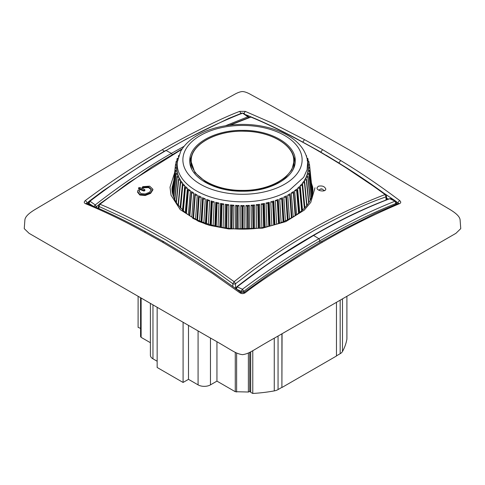 <?xml version="1.0" encoding="UTF-8"?>
<svg xmlns="http://www.w3.org/2000/svg" width="485" height="485" viewBox="0 0 485 485"><rect width="100%" height="100%" fill="white"/><g stroke="black" fill="none" stroke-linecap="round" stroke-linejoin="round"><path stroke-width="0.73" d="M173.139 186.513A70.337 40.613 0 0 0 172.296 190.75A70.337 40.613 0 0 0 172.254 191.181M312.77 191.448A70.337 40.613 0 0 0 312.704 190.75A70.337 40.613 0 0 0 311.861 186.513M307.817 163.7L309.478 164.415A67.215 38.806 180 0 1 309.533 164.821L312.164 190.356M309.709 167.458A67.215 38.806 180 0 1 309.709 167.865L308.139 168.653L308.157 166.67L309.709 167.458L312.455 193.06A69.955 40.388 180 0 1 312.455 193.466L312 193.697M311.709 196.849L311.4 196.983M172.999 193.697L172.599 193.497M172.545 193.206A69.955 40.388 180 0 1 172.545 193.06L175.291 167.458A67.215 38.806 180 0 0 175.291 167.865L176.843 168.653L176.861 166.67L175.291 167.458M172.836 190.356L175.467 164.821L176.916 165.676M312.71 187.628L311.522 183.348M173.436 183.773L172.151 188.507M306.18 155.442L306.314 155.479A67.215 38.806 180 0 1 306.532 155.861L306.623 156.752M196.971 219.766L198.565 195.758M197.601 220.063L199.117 197.298L201.166 197.128L198.565 195.837L197.068 219.808M201.166 197.128L199.577 220.936M201.099 221.566L202.524 197.704M201.918 221.894L203.276 199.171L205.294 198.911L202.53 197.747L201.348 221.663M205.294 198.911L203.864 222.627M205.476 223.197L206.737 199.383M206.477 223.53L207.683 200.857L209.659 200.499L206.743 199.456L207.083 200.644L205.876 223.33M209.653 200.499L208.392 224.143M210.078 224.646L211.169 200.905M211.254 224.973L212.303 202.33L214.218 201.881L211.175 200.978L211.672 202.142L210.629 224.804M214.218 201.881L213.127 225.47M214.879 225.907L215.795 202.221M216.225 226.216L217.104 203.591L218.959 203.057L215.795 202.293L216.456 203.433L215.576 226.071M218.959 203.057L218.038 226.61M219.85 226.974L220.584 203.367M221.36 227.253L222.063 204.628L223.84 204.015L220.584 203.403L221.396 204.506L220.687 227.132M223.84 204.015L223.1 227.55M224.955 227.841L225.507 204.203M226.616 228.077L227.15 205.44L228.841 204.749L225.507 204.282L226.471 205.349L225.931 227.98M228.841 204.749L228.277 228.283M230.169 228.496L230.539 204.906M231.975 228.677L232.333 206.022L233.922 205.252L230.539 204.943L231.636 205.955L231.278 228.611M233.922 205.252L233.546 228.805M235.461 228.938L235.643 205.288M237.395 229.047L237.577 206.361L239.056 205.525L235.643 205.367L236.874 206.331L236.698 229.011M239.056 205.525L238.862 229.108M240.79 229.162L240.784 205.482M242.852 229.187L242.852 206.464L244.216 205.567L240.784 205.561L242.148 206.464L242.148 229.181M244.21 205.567L244.21 229.187M246.137 229.156L245.944 205.446M248.302 229.09L248.126 206.331L249.357 205.373L245.944 205.519L247.423 206.361L247.605 229.114M249.357 205.373L249.539 229.029M251.46 228.914L251.078 205.173M253.722 228.744L253.364 205.955L254.461 204.943L251.078 205.246L252.667 206.022L253.024 228.799M254.461 204.943L254.831 228.641M256.729 228.435L256.159 204.67M259.069 228.144L258.529 205.349L259.493 204.288L256.159 204.743L257.85 205.44L258.384 228.235M259.493 204.288L260.045 228.005M261.906 227.714L261.154 203.936M264.319 227.289L263.604 204.506L264.416 203.403L261.154 204.009L262.937 204.628L263.646 227.41M264.416 203.403L265.156 227.125M266.968 226.75L266.041 202.979M269.43 226.186L268.544 203.433L269.205 202.3L266.035 203.051L267.896 203.591L268.781 226.343M269.205 202.306L270.121 226.016M271.879 225.555L270.775 201.802M274.371 224.852L273.328 202.142L273.831 200.984L270.775 201.875L272.697 202.33L273.746 225.034M273.831 200.984L274.922 224.682M276.608 224.155L275.341 200.414M279.124 223.3L277.917 200.644L278.263 199.462L275.334 200.493L277.317 200.857L278.523 223.512M278.263 199.462L279.524 223.155M281.13 222.554L279.7 198.826M283.646 221.548L282.476 197.747L279.7 198.905L281.724 199.171L283.076 221.784M282.476 197.747L283.895 221.445M285.416 220.784L283.828 197.043M287.92 219.62L286.441 195.843L283.828 197.122L285.883 197.298L287.387 219.875M286.441 195.843L288.017 219.572M289.442 218.856L287.714 195.122M291.915 217.529L290.133 193.764L287.708 195.164L289.775 195.243L291.412 217.807M293.176 216.801L291.303 192.951M295.608 215.298L293.534 191.526L291.303 193.024L293.383 193.018L295.147 215.589M296.614 214.631L294.601 190.66M298.978 212.939L297.081 190.308L296.62 189.144L294.595 190.738L296.668 190.635L298.56 213.248M299.718 212.375L297.584 188.271M302.003 210.49L299.991 187.762L299.372 186.622L297.578 188.307L299.621 188.107L301.634 210.805M302.482 210.06L300.209 185.67M304.671 207.95L302.543 185.1L301.773 183.991L300.209 185.749L302.228 185.458L304.344 208.283M304.889 207.719L302.501 183.039M306.956 205.361L304.732 182.324L303.81 181.251L302.494 183.081L304.459 182.7L306.684 205.695M304.604 182.172L304.404 180.238M308.86 202.742L306.532 179.462L305.471 178.431L304.398 180.311L306.314 179.844L308.636 203.076M306.108 179.05L305.932 177.395M310.364 200.123L307.939 176.522L306.738 175.546L305.926 177.474L307.775 176.916L310.188 200.457M307.223 175.946L307.072 174.527M311.461 197.577L308.939 173.533L307.611 172.612L307.072 174.57L308.83 173.933L311.34 197.898M307.951 172.848L307.805 171.544M312.164 195.273L309.533 170.502L308.084 169.647L307.805 171.623L309.478 170.908L312.097 195.546M308.278 169.762L308.145 168.574M308.199 166.694L308.078 165.597M308.005 164.851L308.078 165.627M176.916 165.67L176.801 166.701M176.801 167.076L176.837 166.755M176.843 168.653L176.722 169.768M172.957 195.031L175.521 170.908L177.183 171.623L176.928 169.647L175.467 170.502L172.89 194.764M177.183 171.623L177.049 172.848M173.715 197.383L176.17 173.933L177.922 174.57L177.401 172.612L176.061 173.533L173.594 197.062M177.922 174.57L177.777 175.946M174.855 200.02L177.225 176.916L179.062 177.474L178.274 175.546L177.061 176.522L174.685 199.674M179.062 177.474L178.892 179.05M176.394 202.772L178.686 179.844L180.59 180.317L179.541 178.431L178.468 179.462L176.176 202.415M180.59 180.317L180.396 182.172M178.328 205.543L180.541 182.7L182.499 183.081L181.19 181.251L180.268 182.324L178.062 205.191M182.499 183.081L180.117 207.683M180.656 208.277L182.772 185.458L184.779 185.749L183.233 183.985L182.457 185.1L180.335 207.932M184.779 185.749L182.512 210.144M183.354 210.927L185.379 188.107L187.416 188.307L185.634 186.622L185.009 187.762L182.99 210.593M187.416 188.307L185.264 212.551M186.422 213.455L188.332 190.635L190.393 190.744L188.386 189.138L187.919 190.308L186.01 213.139M190.393 190.738L188.368 214.861M189.835 215.837L191.617 193.018L193.691 193.03L191.466 191.526L189.374 215.54M193.691 193.03L191.799 217.044M193.57 218.038L195.225 195.243L197.286 195.164L194.867 193.764L193.072 217.765M197.286 195.164L195.546 219.068M307.29 159.329L307.939 158.801A67.215 38.806 180 0 0 307.775 158.407L307.023 158.183M307.939 158.801L308.187 161.159M307.599 162.711L308.939 161.79A67.215 38.806 180 0 0 308.83 161.39L307.078 160.753M308.939 161.79L309.206 164.3M308.072 165.676L309.533 164.821M309.709 167.865L312.455 193.466M309.533 170.502A67.215 38.806 180 0 1 309.478 170.908M308.939 173.533A67.215 38.806 180 0 1 308.83 173.933M307.939 176.522A67.215 38.806 180 0 1 307.775 176.916M306.532 179.462A67.215 38.806 180 0 1 306.314 179.844M304.732 182.324A67.215 38.806 180 0 1 304.459 182.7M302.543 185.1A67.215 38.806 180 0 1 302.228 185.458M299.991 187.762A67.215 38.806 180 0 1 299.621 188.107M297.081 190.308A67.215 38.806 180 0 1 296.668 190.635M293.837 192.709A67.215 38.806 180 0 1 293.383 193.018M290.272 194.958A67.215 38.806 180 0 1 289.775 195.243M286.417 197.037A67.215 38.806 180 0 1 285.883 197.298M282.288 198.935A67.215 38.806 180 0 1 281.724 199.171M277.917 200.644A67.215 38.806 180 0 1 277.317 200.857M273.328 202.142A67.215 38.806 180 0 1 272.697 202.33M268.544 203.433A67.215 38.806 180 0 1 267.896 203.591M263.604 204.506A67.215 38.806 180 0 1 262.937 204.628M258.529 205.349A67.215 38.806 180 0 1 257.85 205.44M253.364 205.955A67.215 38.806 180 0 1 252.667 206.022M248.126 206.331A67.215 38.806 180 0 1 247.423 206.361M242.852 206.464A67.215 38.806 180 0 1 242.148 206.464M237.577 206.361A67.215 38.806 180 0 1 236.874 206.331M232.333 206.022A67.215 38.806 180 0 1 231.636 205.955M227.15 205.44A67.215 38.806 180 0 1 226.471 205.349M222.063 204.628A67.215 38.806 180 0 1 221.396 204.506M217.104 203.591A67.215 38.806 180 0 1 216.456 203.433M212.303 202.33A67.215 38.806 180 0 1 211.672 202.142M207.683 200.857A67.215 38.806 180 0 1 207.083 200.644M203.276 199.171A67.215 38.806 180 0 1 202.712 198.935M199.117 197.298A67.215 38.806 180 0 1 198.583 197.037M195.225 195.243A67.215 38.806 180 0 1 194.727 194.958M191.617 193.018A67.215 38.806 180 0 1 191.163 192.709M188.332 190.635A67.215 38.806 180 0 1 187.919 190.308M185.379 188.107A67.215 38.806 180 0 1 185.009 187.762M182.772 185.458A67.215 38.806 180 0 1 182.457 185.1M180.541 182.7A67.215 38.806 180 0 1 180.268 182.324M178.686 179.844A67.215 38.806 180 0 1 178.468 179.462M177.225 176.916A67.215 38.806 180 0 1 177.061 176.522M176.17 173.933A67.215 38.806 180 0 1 176.061 173.533M175.521 170.908A67.215 38.806 180 0 1 175.467 170.502M172.545 193.466L175.291 167.865M175.467 164.821A67.215 38.806 180 0 1 175.521 164.415L177.195 163.7M175.794 164.3L176.061 161.79L177.389 162.711M176.061 161.79A67.215 38.806 180 0 1 176.17 161.39L177.934 160.753M176.813 161.159L177.061 158.801L177.71 159.329M177.061 158.801A67.215 38.806 180 0 1 177.225 158.407L177.977 158.183M178.377 156.752L178.619 156.006M178.468 155.861A67.215 38.806 180 0 1 178.686 155.479L178.819 155.442M172.248 187.01L173.769 180.65M309.297 176.934L312.679 187.016M206.27 224.349L192.703 218.292M314.995 187.81L310.776 202.372L304.168 210.181L285.835 221.615L262.47 228.18L228.72 228.962L209.387 225.331L198.329 221.245L180.196 209.605L171.041 195.225L170.005 187.228L174.624 172.696M181.942 149.265L128.179 183.015L99.946 204.233C118.316 211.612 148.895 227.326 170.678 240.069C190.52 251.6 211.666 265.471 234.122 281.7C281.415 244.076 331.728 215.031 385.054 194.558C356.414 173.539 336.584 161.711 315.978 149.568C297.663 139.201 272.043 125.682 250.878 117.091L230.296 125.094M152.884 189.241L150.623 192.739L145.245 194.873L139.862 194.412L137.601 191.611L137.601 192.248L139.862 195.049L145.245 195.504L150.623 193.369L152.884 189.871L152.884 189.241L149.665 186.161L142.802 186.658L142.281 187.78L148.555 187.58L151.326 189.78M139.153 191.672L139.45 190.544M143.621 190.957L143.621 190.32L138.534 188.077L138.758 188.98L143.621 190.957C144.669 190.987 145.033 190.726 144.7 190.168M318.281 186.258L316.996 187.889C316.753 191.138 326.023 192.309 325.781 188.992C324.629 186.355 322.125 185.446 318.281 186.258M99.201 204.215A1.91 1.91 0 0 0 98.485 205.646L98.485 205.646A1.91 1.103 1.7 0 0 99.043 206.458L99.946 204.233L99.201 204.215L152.06 166.81L182.269 148.774M251.551 117.103L250.175 117.061L229.411 125.203M235.971 287.926L235.54 288.175L235.54 283.707L234.122 281.7L232.842 283.707A1.91 1.067 -0 0 0 235.54 283.707L253.716 269.884L272.352 256.498C286.562 246.853 296.826 240.475 310.449 232.618C313.928 230.302 326.46 223.682 348.03 212.763C360.816 206.501 373.462 201.202 385.957 196.868A1.91 1.103 -1.7 0 0 386.515 196.055L386.515 196.055A1.91 1.91 0 0 0 385.745 194.576L385.054 194.558L385.957 196.868L386.054 199.984M98.982 208.538L99.043 206.458L123.802 217.85L139.935 225.774L166.167 240.063L199.262 260.324L216.013 271.624L232.842 283.707L232.842 286.453M142.281 187.143L148.78 186.998L151.356 189.459L149.544 192.254L145.245 193.958L140.935 193.594L139.128 191.357L139.486 190.678M137.601 191.611L138.001 190.144L139.45 190.187L139.45 190.823M143.621 190.32C144.669 190.35 145.033 190.09 144.7 189.532L144.924 190.441M144.7 189.532L139.838 187.556C138.783 187.537 138.425 187.798 138.758 188.344L138.758 188.98M200.341 135.521A59.619 34.423 0 0 0 182.881 159.862A59.619 34.423 0 0 0 257.929 193.109A59.619 34.423 0 0 0 294.134 142.651A59.619 34.423 0 0 0 200.341 135.521M321.791 188.974A0.576 0.333 180 0 1 320.834 189.12A0.576 0.333 180 0 1 321.791 188.974M189.78 160.796L189.787 161.226C189.477 177.34 214.612 191.648 242.512 191.235C270.406 191.636 295.523 177.334 295.213 161.226C296.365 144.809 270.921 129.913 242.458 130.362C214.303 129.956 189.053 144.542 189.78 160.796M386.575 198.074L388.388 199.117M98.425 207.616L97.752 208.004M295.116 162.724A52.647 30.397 0 0 0 293.201 155.6M191.799 155.6A52.647 30.397 0 0 0 189.884 162.724M396.948 203.955L396.578 203.742M397.767 203.627L397.791 202.772L396.118 201.511M394.644 200.408L338.863 162.966L326.138 155.236M246.356 114.903L258.026 119.85M98.637 204.961L96.388 206.731L96.388 207.416M95.46 207.022L96.388 206.731L95.248 204.919L93.696 206.731M88.434 203.263L87.718 203.821M293.304 168.925A51.58 29.779 0 0 0 294.08 163.785L294.08 161.111L291.861 169.756L285.386 177.655L275.219 184.13L262.239 188.623L247.556 190.744L232.436 190.314L218.183 187.374L206.028 182.166L194.849 172.508L190.92 161.111L190.92 163.785A51.58 29.779 0 0 0 191.696 168.925M180.511 252.982L181.881 252.582C201.669 264.537 221.36 277.838 240.948 292.485L239.766 292.746L212.672 273.534L180.511 252.982L162.42 242.112L144.33 232.097C124.554 221.184 104.918 211.702 85.421 203.639L86.566 203.36C106.191 211.345 125.894 220.79 145.688 231.684L144.33 232.097M241.154 292.619L241.154 291.309L243.846 291.315L243.846 292.625M389.309 198.777L390.273 198.686L389.309 198.777C366.175 207.483 342.895 218.499 319.457 231.818L312.934 235.498L313.589 235.467L318.912 238.705C293.346 253.406 267.853 270.254 242.445 289.254L241.154 291.309L236.462 289.157L237.141 286.841L236.631 286.914L235.91 288.363M312.934 235.498L313.589 235.467C271.321 261.233 271.782 260.754 237.141 286.841L242.445 289.254M313.589 235.467C339.227 220.554 364.611 208.308 389.752 198.735L395.032 201.154L396.021 204.324M396.591 204.094L396.554 202.663L395.996 203.476C370.813 213.527 345.453 225.955 319.918 240.766C303.046 250.696 295.504 255.559 284.071 262.906C273.079 269.86 253.51 283.695 243.846 291.315L242.445 289.26M398.276 203.427L397.791 202.772L399.579 200.481C380.082 185.785 360.446 172.466 340.67 160.517L322.58 149.641L304.489 139.631L272.327 123.178L245.234 111.368L243.852 113.896M248.387 117.697L247.859 116.812L248.538 117.334M248.526 116.782L248.975 117.485M225.495 125.754L247.859 116.812L242.555 113.126L241.815 113.102L242.561 113.126C217.147 123.166 191.654 135.612 166.088 150.471L171.399 153.369L172.23 154.503L171.399 153.369L184.13 146.282M172.236 154.503L171.399 153.369C145.779 168.04 120.395 185.228 95.248 204.919L89.968 201.22L89.191 201.208L88.446 202.657L88.409 204.1M88.979 204.331L89.004 203.47L92.805 205.907M241.815 113.102L228.738 118.401L186.149 139.14L166.088 150.471C145.609 162.554 137.764 167.798 128.137 173.994C119.158 179.614 106.433 188.689 89.968 201.226L89.004 203.47L88.446 202.663M87.233 203.627L87.209 202.766L86.724 203.427M88.888 201.505L87.209 202.766L85.421 200.481C83.893 201.808 83.893 202.857 85.421 203.639M245.234 292.746L244.052 292.485L267.962 275.262L301.476 253.6L321.216 241.706L322.58 242.112C302.537 253.655 263.919 278.196 245.234 292.746C243.415 293.904 241.591 293.904 239.766 292.746M353.268 292.625L276.111 337.166C252.606 350.225 250.199 353.51 242.5 354.674C234.801 353.51 232.394 350.225 208.889 337.166L29.088 233.333L24.25 228.641L24.893 219.96C25.129 217.28 27.59 213.976 35.363 209.32L135.23 150.186L208.174 108.816L234.303 94.502C237.589 92.641 240.293 91.659 242.427 91.55C244.64 91.623 247.483 92.647 250.957 94.636L273.013 106.676L349.77 150.186L449.637 209.32C457.41 213.976 459.871 217.28 460.107 219.96L460.75 228.641L455.924 233.327L353.268 292.625M395.815 201.214L395.032 201.16C379.118 207.61 366.448 213.309 357.033 218.256C347.739 223.021 339.482 227.053 318.912 238.705L319.918 240.766L319.942 242.524M322.58 242.112C348.448 227.156 374.111 214.334 399.579 203.639C401.107 202.863 401.107 201.808 399.579 200.481M321.216 241.706L345.981 228.138L375.354 213.358L398.434 203.36L399.579 203.639M164.039 151.362L162.42 149.641C182.463 137.97 221.075 118.134 239.766 111.368L245.234 111.368M241.148 113.896L239.766 111.368M162.42 149.641C136.552 164.512 110.889 181.457 85.421 200.481M293.728 160.796C294.359 145.53 271.497 131.659 245.052 131.259C216.765 129.986 190.411 144.5 191.272 160.874C190.66 176.528 214.8 190.587 241.912 190.369C269.49 190.975 294.443 176.728 293.728 160.796M140.571 328.393L138.092 327.345L138.104 296.299L138.092 327.345M140.571 297.723L140.571 336.572L141.129 337.354L150.398 342.707M157.152 361.24L152.963 358.821A8.754 5.056 180 0 1 150.398 355.25L150.398 303.398M157.152 307.296L157.152 367.478L183.087 382.453L183.087 322.27M188.489 325.393L188.489 379.337L183.087 382.453M216.947 341.822L216.947 381.125L210.46 384.872A8.754 5.056 180 0 1 198.08 384.872L188.489 379.337M250.696 391.146L248.381 392.025L235.267 391.704L216.947 381.125M281.906 333.819L281.906 387.345L278.057 389.57A9.385 5.42 180 0 1 274.261 390.898A104.905 60.564 180 0 1 252.782 393.45L250.696 392.359L250.696 351.819M282.064 333.735L281.906 387.345M336.469 302.319L336.469 356.02L282.064 387.43M346.896 338.9L346.896 339.112A104.905 60.564 180 0 1 342.483 351.516A9.385 5.42 180 0 1 340.173 353.704L336.469 355.838M308.054 165.318L307.678 161.802L307.09 169.683L303.671 177.322L289.072 190.563A65.299 37.703 180 0 1 215.91 198.571A65.299 37.703 180 0 1 177.322 161.802L176.946 165.318M143.287 188.022L143.287 187.386M324.01 190.29A4.395 2.534 180 0 1 324.495 190.532A4.395 2.534 180 0 1 324.586 190.587M181.881 252.582L163.785 241.706L162.42 242.112M338.863 162.966L340.67 160.517M320.821 152.12L322.58 149.641M302.773 142.129L304.489 139.631M141.129 298.051L141.129 337.354M152.963 304.877L152.963 358.821M198.08 330.928L198.08 384.872M210.46 338.075L210.46 384.872M235.267 352.34L235.267 391.704M236.619 353.031L236.619 392.025M248.381 353.031L248.381 392.025M249.733 352.34L249.733 391.704M252.782 350.637L252.782 393.45M274.261 338.239L274.261 390.898M278.057 336.044L278.057 389.57M340.173 300.185L340.173 353.704M342.483 298.851L342.483 351.516M346.908 339.009L346.908 296.293L346.896 339.112M172.296 190.75L172.254 191.163M312.704 190.75L312.77 191.393M312.716 187.695L311.534 183.494M172.151 188.544L173.418 183.93M172.272 187.01L172.157 188.107M172.278 186.489C171.357 191.054 172.902 196.746 176.904 203.561L184.458 211.878C188.78 215.54 194.103 218.674 200.426 221.293C218.923 228.605 239.093 230.793 260.936 227.871C272.449 225.998 282.537 222.682 291.194 217.929C300.379 212.866 306.744 206.98 310.285 200.281C312.061 196.728 312.91 193.127 312.819 189.465L312.686 187.41M250.175 117.061A1.91 1.91 0 0 1 251.539 117.097C266.083 123.202 280.676 130.18 295.31 138.031L318.142 150.538L342.337 165.203C356.833 174.176 371.298 183.967 385.745 194.576M307.678 161.802C306.168 151.308 299.821 142.681 288.63 135.921C281.3 131.514 272.764 128.337 263.034 126.391C240.681 121.826 214.515 125.263 197.498 135.248C189.92 139.607 184.324 144.954 180.723 151.296L177.322 161.802M324.265 190.726L322.107 188.932L320.676 188.926L318.839 190.193M98.485 205.646L98.406 208.283M386.515 196.055L386.63 199.765M312.922 235.504L307.175 238.899C283.483 252.746 259.966 268.757 236.631 286.914M145.688 231.684L163.785 241.706M244.052 292.485L240.948 292.485M395.76 201.166C392.614 199.286 390.783 198.462 390.273 198.686M396.554 202.657L395.76 201.172M398.434 203.36L398.349 203.761M243.258 113.12L248.526 116.776M86.651 203.761L86.566 203.36M190.92 161.111C190.247 145.215 214.425 131.029 241.688 131.174C269.521 130.501 294.801 144.869 294.08 161.111M165.476 150.526L145.573 162.536L103.208 190.732L89.191 201.208"/></g></svg>
